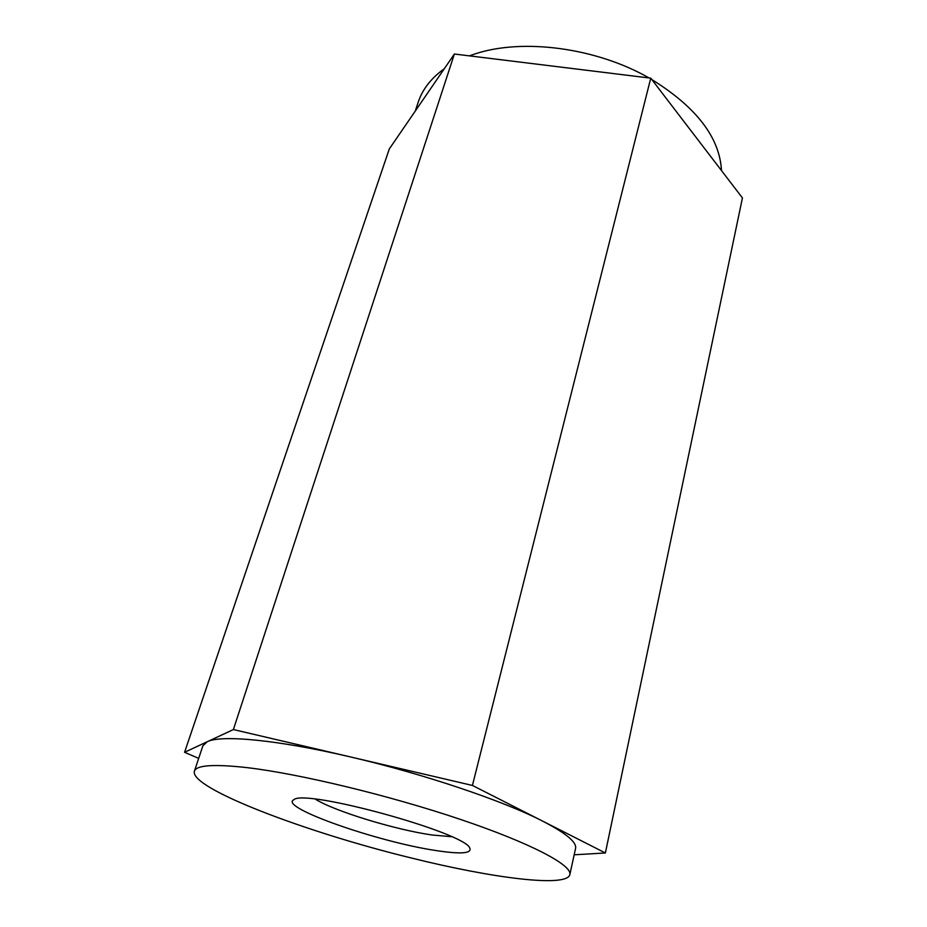 <?xml version="1.0" encoding="UTF-8"?>
<svg xmlns="http://www.w3.org/2000/svg" width="927" height="927" viewBox="0 0 927 927"><rect width="100%" height="100%" fill="white"/><g stroke="black" fill="none" stroke-linecap="round" stroke-linejoin="round"><path stroke-width="1.39" d="M569.85 874.613L575.563 848.425C576.965 842.319 566.073 833.257 542.874 821.241C503.558 800.928 423.627 773.883 350.684 756.988L233.384 729.561L207.173 741.762L202.897 745.783L194.392 771.194C189.293 788.205 306.408 832.481 411.252 857.973C492.191 878.159 566.861 887.765 569.85 874.613C572.457 865.285 531.275 843.292 460.255 819.352C389.398 795.436 299.722 773.86 247.486 767.683C214.102 763.929 196.408 765.099 194.392 771.194M574.172 854.798L605.377 852.979L472.422 785.447L350.684 756.988C277.312 739.734 220.846 734.613 207.173 741.762L184.566 752.295L198.679 758.379M436.293 850.592C378.645 842.203 278.262 807.232 293.766 799.769C304.265 788.379 466.675 833.118 469.862 848.286C471.704 853.5 460.51 854.277 436.293 850.592M472.422 785.447L650.754 78.158L742.434 197.949L605.377 852.979M650.754 78.158L454.392 54.021L389.305 148.934L184.566 752.295M454.392 54.021L233.384 729.561M649.004 77.938C596.455 47.775 523.118 38.1 475.481 53.778L469.363 55.852M444.311 68.725C431.217 78.146 422.55 89.224 418.309 101.958L415.25 111.089M721.496 170.591C719.723 137.648 696.49 107.289 651.808 79.548M315.435 799.213C334.635 811.264 395.423 829.804 432.075 834.995L451.542 836.71"/></g></svg>
